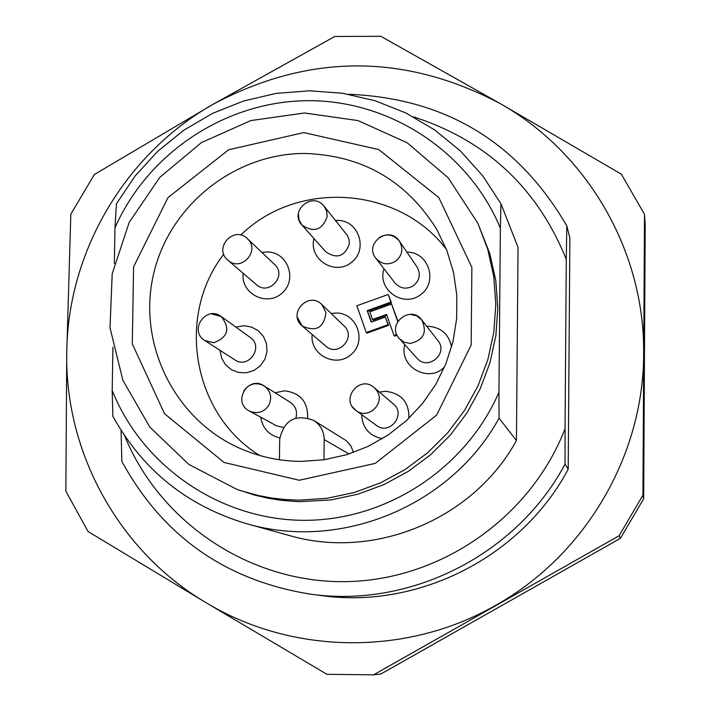 <?xml version="1.0" encoding="UTF-8"?>
<svg xmlns="http://www.w3.org/2000/svg" width="711" height="711" viewBox="0 0 711 711"><rect width="100%" height="100%" fill="white"/><g stroke="black" fill="none" stroke-linecap="round" stroke-linejoin="round"><path stroke-width="1.07" d="M644.513 214.331L645.197 224.703L643.659 498.767L620.436 538.334L380.865 674.037L373.586 674.837L326.918 674.312L205.746 602.501C292.061 654.92 406.852 656.386 495.718 605.292C585.215 555.389 643.775 455.547 643.651 353.58C644.859 251.57 587.713 152.954 500.109 103.522C404.426 53.156 308.787 53.387 213.193 104.206C125.651 153.798 67.998 250.983 66.772 351.51C64.319 451.983 118.719 551.158 205.746 602.501L88.084 531.526L65.847 491.168L66.772 351.51L70.824 214.189L94.323 174.533L213.193 104.206L334.792 36.474L380.829 36.288L500.109 103.522L621.343 174.168L644.513 214.331L642.931 495.194L643.659 498.767M124.612 435.772C160.073 522.834 249.952 582.833 345.066 581.66C440.153 580.567 530.442 517.946 565.049 428.777L565.067 464.096L568.205 469.269L569.875 237.927L566.809 225.867L566.285 259.373C537.347 187.837 486.36 140.316 413.34 116.808M568.205 469.269C521.51 556.971 418.477 609.389 320.981 595.542L310.458 594.156C225.574 580.478 162.695 536.201 121.821 461.332L121.083 430.359M642.931 495.194L619.13 535.747L373.586 674.837M620.436 538.334L619.13 535.747M397.707 321.443L391.565 304.032L369.809 311.862L372.502 319.515L386.58 314.449L394.01 335.512L396.765 334.517M256.449 284.693C268.776 296.167 287.324 275.601 274.642 264.519L247.375 238.683C260.884 250.485 241.136 272.446 227.964 260.262L256.449 284.693M234.852 359.864C248.646 369.542 264.243 346.684 250.183 337.396L221.21 316.528C230.56 328.526 228.08 337.263 213.744 342.738L204.821 340.525L234.852 359.864M243.82 390.846C249.206 383.558 255.924 381.878 263.985 385.824C270.811 391.068 272.375 397.627 268.678 405.492C263.603 412.504 257.133 414.317 249.25 410.958L276.499 425.8L283.298 427.435M295.9 418.015C297.598 411.456 295.732 406.212 290.284 402.284L263.985 385.824C248.006 375.026 231.999 402.31 249.25 410.958M321.745 304.432C308.325 290.612 287.128 314.022 302.219 326.002L325.807 346.106C338.178 357.553 356.709 337.085 344.088 325.914L321.745 304.432L325.949 312.449C324.1 327.744 316.191 332.259 302.219 326.002L297.376 317.408M324.127 206.27C312.671 190.886 288.693 211.158 301.935 225.031L325.736 251.774C336.854 259.213 344.728 256.6 349.359 243.926L349.065 239.5L347.359 235.421L324.127 206.27L326.66 211.14L327.176 216.633C322.225 230.168 313.818 232.968 301.935 225.031L299.029 219.948L298.416 214.109M394.969 282.978C400.346 288.746 406.496 289.67 413.42 285.751C419.73 280.401 420.93 274.126 417.002 266.927L399.422 241.162C403.608 248.841 402.328 255.542 395.583 261.266C388.188 265.452 381.62 264.465 375.879 258.315L394.969 282.978M417.019 358.228C427.773 371.186 448.828 353.518 437.94 340.676L421.765 319.923C427.489 332.472 423.596 340.311 410.096 343.457L404.239 342.204L399.404 338.694L417.019 358.228M374.066 387.548C359.677 374.439 339.876 399.529 355.98 410.469L376.403 425.391C389.575 435.861 406.576 414.317 393.325 403.946L374.066 387.548L376.608 390.375C386.126 402.915 368.227 420.352 355.98 410.469L352.585 406.976M356.851 305.757L388.188 294.478L390.89 302.122L367.214 310.636L371.258 322.119L385.335 317.053L388.037 324.714L366.272 332.535L356.851 305.757M394.01 335.512L394.587 336.143L397.094 335.245M397.92 321.096L391.565 304.032M372.502 319.515L373.124 320.181L386.864 315.24M261.932 252.476L266.883 251.961C287.457 251.507 297.918 279.459 282.187 292.985C267.069 307.205 240.487 293.759 243.162 273.3M235.874 327.096L243.891 325.709L251.578 327.033L258.386 330.819L263.568 336.641L266.545 343.857L266.989 351.687L264.848 359.268L260.368 365.747L254.031 370.413L246.539 372.768L238.727 372.528L231.448 369.747L225.503 364.707L221.556 357.989L220.028 350.319M275.077 392.765L284.56 390.828C300.344 392.836 308.032 401.839 307.641 417.828M279.77 437.887C268.9 435.194 262.563 428.306 260.75 417.224M312.182 334.499C309.596 355.029 336.33 368.494 351.456 354.229C367.205 340.658 356.646 312.6 335.992 313.027L331.184 313.507M314.013 238.612C308.423 259.284 334.765 276.126 351.394 262.457C368.636 249.561 358.602 219.903 337.218 220.392L335.485 220.463M384.002 268.811C376.883 289.475 402.986 308.165 420.441 294.843C438.483 282.329 428.742 251.703 406.896 252.121M451.556 347.128C449.005 334.303 441.22 327.344 428.173 326.26L426.733 326.296M404.817 344.693C398.436 366.778 429.142 383.807 444.677 366.743M408.878 418.344C409.234 402.319 401.484 393.299 385.629 391.29L379.398 392.09M361.632 414.602C362.406 427.942 369.329 435.967 382.394 438.687M388.037 324.714L388.624 325.362L366.903 333.175L366.272 332.535M385.335 317.053L388.624 325.362M367.214 310.636L371.604 321.994M390.89 302.122L391.477 302.824L367.845 311.329M388.188 294.478L391.477 302.824M279.432 459.759L279.707 439.327C283.929 420.041 295.261 413.731 313.693 420.405C320.528 424.938 324.029 431.328 324.198 439.585L323.949 459.786M313.693 420.405L346.204 440.616L350.887 445.886L353.483 452.463M259.826 455.538C192.921 414.789 175.59 316.217 223.752 254.218M240.771 235.092C297.376 179.421 398.747 186.131 446.437 249.392M300.806 461.395L323.861 459.804L346.461 454.764L368.102 446.41L388.286 434.91L406.55 420.521L422.485 403.581L435.727 384.464L445.975 363.614L453.005 341.493L456.649 318.617L456.835 295.492L453.565 272.651L446.908 250.61L437.043 229.857C406.576 180.79 362.494 155.327 304.797 153.46C234.106 153.354 168.578 206.092 153.3 275.264C137.596 344.346 174.719 419.41 239.456 448.134C258.937 456.764 279.387 461.19 300.806 461.395M303.793 132.584L378.794 149.586L438.838 197.622L471.882 267.38L471.153 345.066L436.643 415.1L375.23 463.394L299.278 480.254L224.054 462.443L164.517 413.713L132.308 343.911L133.588 266.865L167.947 197.658L228.622 149.781L303.793 132.584M299.02 500.153L285.458 499.575L271.975 498.055L258.653 495.585L241.251 490.848L236.976 489.408L188.895 464.47L149.852 427.107L122.879 380.332L110.018 327.851L112.205 273.771L129.242 222.303L159.753 177.421L201.382 142.6L250.912 120.55L304.504 112.996L358.006 120.586L407.225 142.787L448.277 177.928L477.863 223.298L487.737 249.259L493.763 276.437L495.816 304.255L493.843 332.144L487.879 359.508L478.041 385.78L464.541 410.407L447.654 432.875L427.738 452.694L405.199 469.473L380.527 482.84L354.238 492.527L326.873 498.34L299.02 500.153M236.976 489.408L254.671 495.096L267.7 498.153L280.934 500.286L298.771 501.673L330.784 499.957L357.837 494.216L383.833 484.644L408.23 471.42L430.51 454.836L450.205 435.239L466.905 413.029L480.254 388.677L489.968 362.708L495.869 335.645L497.816 308.076L495.78 280.561L489.826 253.694L477.863 223.298M114.96 227.875L116.462 203.728L135.117 175.981L157.691 151.319L183.687 130.3L212.518 113.396L243.535 101.015L276.028 93.417L309.258 90.804L342.489 93.248L374.946 100.686L405.883 112.978L434.581 129.855L460.381 150.936L482.68 175.75L500.935 203.728L500.375 228.107C468.647 151.941 390.472 100.447 308.414 100.678C226.338 100.918 148.012 152.518 114.96 227.875L114.355 263.559M112.933 347.137L112.196 390.535C142.724 466.612 220.143 519.67 303.01 520.319C385.851 520.994 465.821 468.851 498.944 392.285L500.375 228.107M498.944 392.285L499.06 418.166C451.254 505.628 341.342 551.38 246.833 523.749C187.331 506.072 142.671 470.211 112.853 416.175L112.196 390.535M499.06 418.166L516.435 440.536L518.052 247.384L500.935 203.728M516.435 440.536C473.428 519.252 374.501 560.41 289.306 535.516L246.833 523.749M348.763 94.279C445.299 98.216 517.981 142.076 566.809 225.867M565.049 428.777L566.285 259.373M565.067 464.096C516.968 554.429 410.851 608.42 310.458 594.156M246.806 238.176L247.375 238.683C233.946 225.031 212.971 248.29 227.938 260.235M211.665 313.898L221.21 316.528C206.048 304.779 188.335 330.713 204.821 340.525M379.203 237.518C386.997 233.199 393.734 234.408 399.422 241.162C389.104 224.854 363.552 243.482 375.879 258.315M410.407 314.378L416.726 315.844L421.765 319.923C410.336 304.201 385.913 324.714 399.404 338.694M349.012 453.974L324.198 439.585"/></g></svg>
